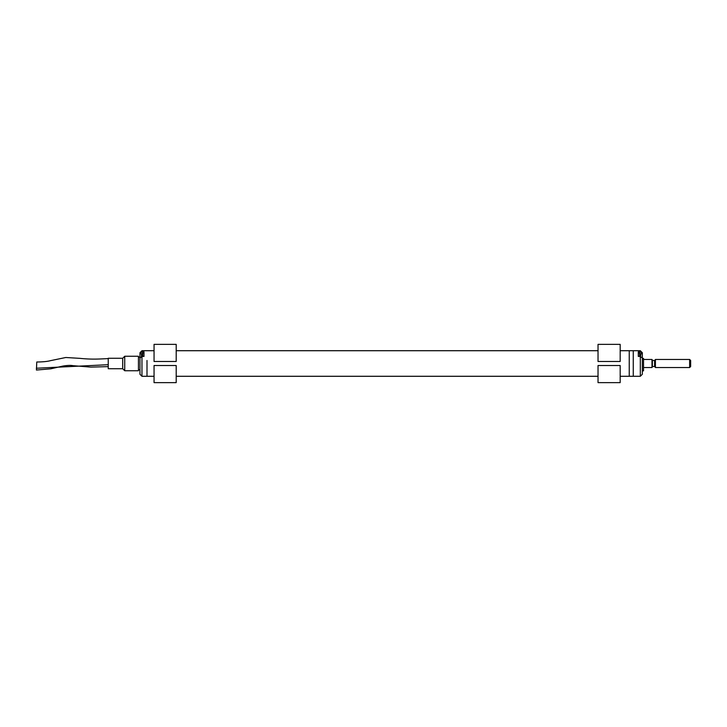 <?xml version="1.0" encoding="UTF-8"?>
<svg xmlns="http://www.w3.org/2000/svg" width="727" height="727" viewBox="0 0 727 727"><rect width="100%" height="100%" fill="white"/><g stroke="black" fill="none" stroke-linecap="round" stroke-linejoin="round"><path stroke-width="1.09" d="M620.176 350.714L629.237 350.714L629.237 376.286L629.237 350.714L633.262 350.714L633.262 376.286L633.262 350.714L640.314 350.714L642.323 352.731L642.323 353.858L642.323 352.731M640.314 356.448L640.314 376.286L642.323 374.269L642.323 358.047L640.314 356.448L638.297 356.448L638.297 351.868L640.314 351.868L642.323 353.476M642.323 358.438L642.323 353.858L640.369 353.858M642.323 358.42L643.531 358.42L643.531 370.852L642.323 370.852M639.606 356.448L639.606 352.931L638.297 352.931L638.297 356.448M639.842 356.448L639.606 352.931M640.841 355.467L640.669 354.667L640.669 355.667M143.982 356.448L141.965 356.448L139.957 358.047L139.957 353.476L141.965 351.868L143.982 351.868L143.982 356.448L143.982 352.931L142.674 352.931L142.674 356.448M142.674 352.931L142.437 356.448M141.429 356.503L141.611 355.312M141.447 355.512L141.429 355.367A5.007 4.853 -0 0 1 141.611 354.594L141.611 354.831A5.007 4.853 180 0 0 141.429 355.603L141.611 356.984M138.439 369.361L138.439 356.248L124.726 356.248L124.726 370.752L138.439 370.752L138.439 369.361M122.709 368.734L108.241 368.734L108.241 358.266L122.709 358.266L122.709 368.734L124.726 370.752M108.241 358.584C98.663 359.065 91.884 359.565 79.688 358.338L65.793 357.502L50.454 360.665C47.437 361.501 42.875 361.946 36.768 362.001L36.432 370.043L50.799 368.807L62.913 366.072C67.457 365.327 70.846 365.199 73.082 365.69L90.875 367.108L108.241 366.626M643.531 367.526L651.992 367.526L651.992 359.474L643.531 359.474M651.992 367.526L651.992 359.474M655.418 363.5L655.418 359.474L689.641 359.474L689.641 367.526L655.418 367.526L655.418 363.5M689.641 367.526L690.65 366.517L690.65 360.483L689.641 359.474M146.999 360.483L146.999 376.286L146.999 360.483M139.957 353.858L141.91 353.858M139.957 358.047L139.957 374.269L141.965 376.286L154.051 376.286M620.176 365.517L620.176 382.629L598.03 382.629L598.03 365.517L620.176 365.517M620.176 344.371L620.176 361.483L598.03 361.483L598.03 344.371L620.176 344.371M176.198 365.517L176.198 382.629L154.051 382.629L154.051 365.517L176.198 365.517M176.198 344.371L176.198 361.483L154.051 361.483L154.051 344.371L176.198 344.371M640.314 351.868L640.314 350.714M643.531 358.793L642.323 358.793M108.241 364.69L36.35 368.244M652.392 360.074L652.392 366.926M652.791 366.517L654.6 366.517L654.6 360.483L652.791 360.483M654.6 360.483L654.6 366.517M154.051 350.714L141.965 350.714L141.965 351.868M141.965 356.448L141.965 376.286M640.314 376.286L620.176 376.286M639.842 353.049L640.687 354.658M142.437 353.04L141.601 354.612M122.709 358.266L124.726 356.248M654.945 366.726L655.418 367.526M654.945 360.274L655.418 359.474M598.03 350.714L176.198 350.714M598.03 376.286L176.198 376.286M141.965 350.714L139.957 352.731M138.439 369.834L139.957 369.834M138.439 357.166L139.957 357.166"/></g></svg>

